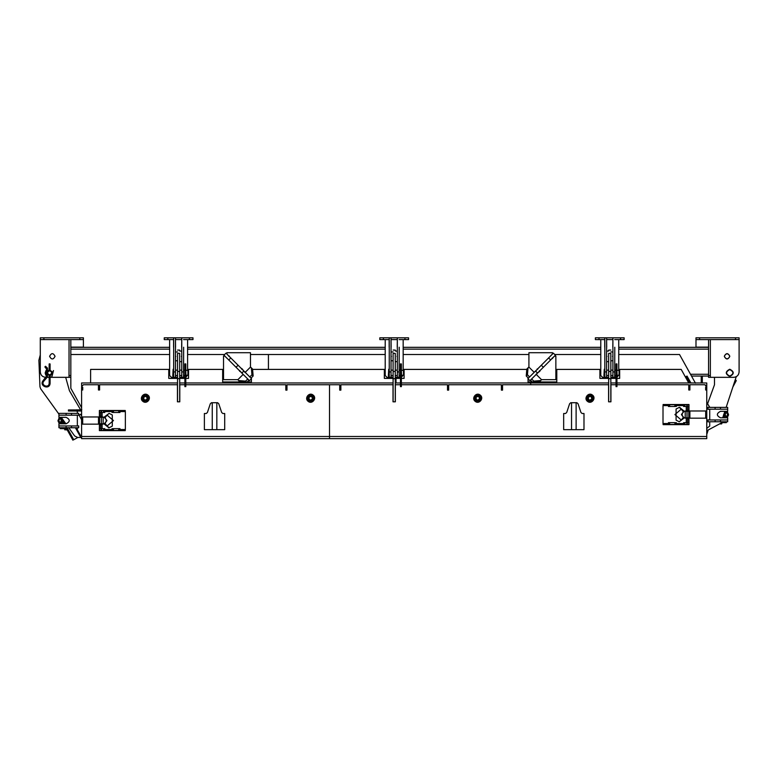 <?xml version="1.0" encoding="UTF-8"?>
<svg xmlns="http://www.w3.org/2000/svg" width="778" height="778" viewBox="0 0 778 778"><rect width="100%" height="100%" fill="white"/><g stroke="black" fill="none" stroke-linecap="round" stroke-linejoin="round"><path stroke-width="1.17" d="M708.564 339.597L708.564 349.118L618.743 349.118M702.31 376.066L702.31 377.865L701.241 377.865L701.241 376.066L708.564 376.066L708.564 349.118M169.633 347.328L70.827 347.328L70.827 388.31L81.602 407.721M708.564 347.328L618.743 347.328M600.772 347.328L403.169 347.328M385.207 347.328L187.595 347.328M701.241 376.066L691.506 376.066M147.421 397.091C144.601 395.214 143.24 395.973 143.337 399.357C146.167 401.234 147.519 400.485 147.421 397.091C144.601 395.214 143.24 395.973 143.337 399.357C146.167 401.234 147.519 400.485 147.421 397.091M385.207 354.515L268.429 354.515L268.429 369.404L268.429 354.515L250.467 354.515M224.648 354.515L187.595 354.515M169.633 354.515L70.827 354.515M479.763 397.091C476.933 395.214 475.572 395.973 475.679 399.357C478.499 401.234 479.861 400.485 479.763 397.091C476.933 395.214 475.572 395.973 475.679 399.357C478.499 401.234 479.861 400.485 479.763 397.091M592.039 397.091C589.218 395.214 587.857 395.973 587.954 399.357C590.774 401.234 592.136 400.485 592.039 397.091C589.218 395.214 587.857 395.973 587.954 399.357C590.774 401.234 592.136 400.485 592.039 397.091M312.698 397.091C309.868 395.214 308.506 395.973 308.613 399.357C311.433 401.234 312.795 400.485 312.698 397.091C309.868 395.214 308.506 395.973 308.613 399.357C311.433 401.234 312.795 400.485 312.698 397.091M688.919 381.697L689.541 382.961M690.932 382.961L689.862 381.171M695.464 383.194L679.534 354.515L618.743 354.515M600.772 354.515L554.743 354.515M528.914 354.515L403.169 354.515M689.619 382.961L686.079 376.591L687.023 376.066L690.854 382.961M701.241 377.865L701.241 382.961M702.31 377.865L702.31 382.961M395.263 378.39L396.012 378.39L396.012 382.961L396.012 378.39L400.476 378.39M252.597 369.404L384.342 369.404L384.342 378.39L393.104 378.39M247.151 381.979L251.401 381.979L251.401 378.74M251.401 378.565L251.401 377.729M185.796 378.39L188.529 378.39L188.529 369.404L222.664 369.404L222.664 381.979L242.503 381.979M90.618 382.961L90.618 369.404L168.768 369.404L168.768 378.39L177.54 378.39M179.689 378.39L184.901 378.39M401.37 378.39L404.103 378.39L404.103 369.404L526.794 369.404M616.944 378.39L619.667 378.39L619.667 369.404L681.197 369.404L688.725 382.961M536.888 381.979L556.795 381.979L556.795 369.404L599.906 369.404L599.906 378.39L608.678 378.39M610.837 378.39L616.04 378.39M528.048 378.808L528.048 381.979L532.24 381.979M528.048 377.787L528.048 378.497M79.813 339.597L79.813 337.808L83.402 337.808L83.402 339.597L40.291 339.597L40.291 337.808L43.879 337.808L43.879 339.597M79.813 337.808L43.879 337.808M70.827 377.33L69.028 377.33L69.028 339.597M70.827 347.328L70.827 339.597M69.028 375.531L70.827 375.531M50.084 377.33L69.028 377.33L65.683 377.33L69.437 390.731L80.64 409.87L76.361 409.87M40.291 371.933C40.631 375.191 42.43 376.98 45.678 377.33L45.678 377.33C42.43 376.98 40.631 375.191 40.291 371.933L40.291 339.597M49.627 370.143L49.627 370.143C53.108 371.933 53.108 373.732 49.627 375.531L49.627 375.531C46.155 373.732 46.155 371.933 49.627 370.143M49.588 356.305C51.416 352.774 53.235 352.774 55.063 356.305C53.235 359.844 51.416 359.844 49.588 356.305C51.416 352.774 53.235 352.774 55.063 356.305C53.235 359.844 51.416 359.844 49.588 356.305M46.894 372.837L49.179 370.134L46.894 372.837L49.179 375.541L46.894 372.837M50.084 370.134L52.369 372.837L50.084 375.541L52.369 372.837L50.084 370.134M83.402 339.597L83.402 347.144L70.827 347.144M49.179 377.33L47.157 377.33M50.084 375.492L50.084 383.486L49.179 383.457L50.084 383.486C49.461 390.342 38.735 385.859 43.111 380.627L46.865 375.609C45.017 373.557 45.017 371.505 46.865 369.453L44.891 366.915L45.513 366.263L44.891 366.915M49.179 375.492L49.179 383.457C48.703 388.669 40.427 385.256 43.792 381.21L47.516 376.922L47.448 374.928C46.009 373.333 46.009 371.728 47.448 370.134L47.497 368.13L45.513 366.263M50.084 370.182L50.084 363.939L49.267 363.851M49.102 370.192L49.179 363.939M43.792 381.21L43.111 380.627M46.865 376.289L47.516 376.922M65.683 377.33L69.028 377.33L65.683 377.33L69.437 390.731M735.511 339.597L735.511 337.808L739.1 337.808L739.1 339.597L695.989 339.597L695.989 337.808L699.578 337.808L699.578 339.597M735.511 337.808L699.578 337.808M710.353 339.597L710.353 377.33L708.564 377.33L708.564 375.531L710.353 375.531M729.803 356.305C727.975 352.774 726.146 352.774 724.328 356.305C726.146 359.844 727.975 359.844 729.803 356.305C727.975 352.774 726.146 352.774 724.328 356.305C726.146 359.844 727.975 359.844 729.803 356.305M695.989 339.597L695.989 347.144L708.564 347.144M706.764 402.965L707.581 403.743L714.486 384.779L714.486 377.33L710.353 377.33L733.712 377.33C736.961 376.98 738.76 375.191 739.1 371.933L739.1 339.597M733.712 377.33C736.961 376.98 738.76 375.191 739.1 371.933M729.754 376.066C733.926 373.917 733.926 371.758 729.754 369.599C725.592 371.758 725.592 373.917 729.754 376.066M729.754 369.239C734.393 371.641 734.393 374.033 729.754 376.426C725.125 374.033 725.125 371.641 729.754 369.239M732.827 387.094L736.28 380.627L735.589 381.21L734.996 380.52M736.28 380.627L735.327 379.528M733.119 386.219L735.589 381.21M391.13 347.231L391.042 339.597M389.156 347.231L389.156 339.597L379.81 339.597L379.81 337.808L383.408 337.808L383.408 339.597M397.237 347.231L397.325 339.597M399.211 347.231L399.124 377.33L397.325 377.33L397.325 337.808L399.124 337.808M606.704 347.231L606.616 339.597M604.73 347.231L604.73 339.597L595.384 339.597L595.384 337.808L598.982 337.808L598.982 339.597M612.811 347.231L612.899 339.597M614.785 347.231L614.698 377.33L612.899 377.33L612.899 337.808L614.698 337.808M175.556 347.231L175.468 339.597M173.582 347.231L173.582 339.597L164.246 339.597L164.246 337.808L167.834 337.808L167.834 339.597M181.663 347.231L181.76 339.597M183.647 347.231L183.55 377.33L181.76 377.33L181.76 337.808L183.55 337.808M404.968 339.597L404.968 337.808L408.557 337.808L408.557 339.597L399.124 339.597M397.325 337.808L397.237 339.597L391.13 339.597L391.042 337.808L391.042 377.33L389.243 377.33L389.243 337.808L383.408 337.808M389.243 339.597L389.156 337.808M397.237 337.808L391.13 337.808M404.968 337.808L399.211 337.808M399.211 375.531L399.211 377.33L401.37 377.33L403.169 375.171M403.169 370.503L403.169 339.597M385.207 339.597L385.207 375.531L386.997 377.33L389.156 377.33L389.156 376.426M391.13 375.531L391.13 377.33L393.104 377.33M395.263 377.33L397.237 377.33L397.237 375.531M389.243 337.808L391.042 337.808M400.291 370.143L399.124 370.143M401.555 375.531L401.37 370.172M388.348 376.066L388.708 369.239L388.348 376.066M401.818 375.531L403.617 374.908L403.617 370.756L401.818 370.143M397.325 370.143L395.263 370.143M393.104 370.143L391.042 370.143M400.476 375.492L399.124 375.531M397.325 375.531L395.263 375.531M393.104 375.531L391.042 375.531M389.243 369.239L388.708 369.239M389.243 376.426L388.708 376.426M400.923 375.609L400.923 374.928L400.923 375.609M400.563 363.851L401.37 363.939L400.563 363.851M400.923 376.922L400.923 376.289L400.923 376.922M400.923 380.627L400.923 381.21L400.923 380.627M620.533 339.597L620.533 337.808L624.131 337.808L624.131 339.597L614.698 339.597M612.899 337.808L612.811 339.597L606.704 339.597L606.616 337.808L606.616 377.33L604.817 377.33L604.817 337.808L598.982 337.808M604.817 339.597L604.73 337.808M612.811 337.808L606.704 337.808M620.533 337.808L614.785 337.808M614.785 375.531L614.785 377.33L616.944 377.33L618.743 375.171M618.743 370.503L618.743 339.597M600.772 339.597L600.772 375.531L602.571 377.33L604.73 377.33L604.73 376.426M606.704 375.531L606.704 377.33L608.678 377.33M610.837 377.33L612.811 377.33L612.811 375.531M604.817 337.808L606.616 337.808M615.865 370.143L614.698 370.143M617.119 375.531L616.944 370.172M603.923 376.066L604.282 369.239L603.923 376.066M617.392 375.531L619.191 374.908L619.191 370.756L617.392 370.143M612.899 370.143L610.837 370.143M608.678 370.143L606.616 370.143M616.04 375.492L614.698 375.531M612.899 375.531L610.837 375.531M608.678 375.531L606.616 375.531M604.817 369.239L604.282 369.239M604.817 376.426L604.282 376.426M616.497 375.609L616.497 374.928L616.497 375.609M616.137 363.851L616.944 363.939L616.137 363.851M616.497 376.922L616.497 376.289L616.497 376.922M616.497 380.627L616.497 381.21L616.497 380.627M189.394 339.597L189.394 337.808L192.983 337.808L192.983 339.597L183.55 339.597M181.76 337.808L181.663 339.597L175.556 339.597L175.468 337.808L175.468 377.33L173.669 377.33L173.669 337.808L167.834 337.808M173.669 339.597L173.582 337.808M181.663 337.808L175.556 337.808M189.394 337.808L183.647 337.808M183.647 375.531L183.647 377.33L185.796 377.33L187.595 375.171M187.595 370.503L187.595 339.597M169.633 339.597L169.633 375.531L171.432 377.33L173.582 377.33L173.582 376.426M175.556 375.531L175.556 377.33L177.54 377.33M179.689 377.33L181.663 377.33L181.663 375.531M173.669 337.808L175.468 337.808M184.726 370.143L183.55 370.143M185.981 375.531L185.796 370.172M184.726 375.531L183.55 375.531M172.774 376.066L173.134 369.239L172.774 376.066M186.253 375.531L188.043 374.908L188.043 370.756L186.253 370.143M181.76 370.143L179.689 370.143M177.54 370.143L175.468 370.143M181.76 375.531L179.689 375.531M177.54 375.531L175.468 375.531M173.669 369.239L173.134 369.239M173.669 376.426L173.134 376.426M185.349 375.609L185.349 374.928L185.349 375.609M184.989 363.851L185.796 363.939L184.989 363.851M185.349 376.922L185.349 376.289L185.349 376.922M185.349 380.627L185.349 381.21L185.349 380.627M536.742 374.306L536.032 374.306L540.049 370.999L539.436 370.746M537.219 368.889L537.938 368.889L534.535 371.942M552.575 358.473L551.855 358.473L554.597 356.091L555.862 356.091L555.862 379.664L541.488 379.664M550.367 356.11L552.487 353.98L552.487 352.716L528.914 352.716L528.914 367.09M541.867 364.678L545.679 360.866L541.867 364.678M550.63 359.981L555.424 355.196L553.391 353.163L548.597 357.948L550.63 359.981L529.925 380.685L527.892 378.653L535.517 371.028L537.549 373.061M543.345 367.265L541.313 365.242L535.517 371.028M541.313 365.242L548.597 357.948M535.05 375.618L536.246 374.413L541.556 379.722L540.72 380.559L533.796 381.132L531.637 378.974M528.408 378.147L526.249 375.988L527.445 374.782L528.019 367.858L528.855 367.022L534.165 372.331L532.959 373.537M526.249 375.988L526.823 369.054L528.019 367.858M533.796 381.132L532.599 382.338L539.524 381.755L540.72 380.559M532.599 382.338L530.44 380.179M529.604 376.941L527.445 374.782M245.109 371.835L245.109 372.555L241.812 368.529L241.55 369.142M239.702 371.359L239.702 370.639L242.746 374.043M229.277 356.003L229.277 356.723L226.904 353.98L226.904 352.716L250.467 352.716L250.467 367.09M226.913 358.211L224.793 356.091L223.529 356.091L223.529 379.664L237.893 379.664M230.794 357.948L225.999 353.163L223.967 355.196L228.761 359.981L230.794 357.948L243.874 371.028L251.489 378.653L249.456 380.685L241.841 373.061L243.874 371.028M238.078 365.242L236.045 367.265L241.841 373.061M236.045 367.265L228.761 359.981M246.422 373.537L245.226 372.331L250.535 367.022L251.372 367.858L251.946 374.782L249.787 376.941M248.95 380.179L246.791 382.338L245.595 381.132L238.671 380.559L237.835 379.722L243.144 374.413L244.341 375.618M246.791 382.338L239.867 381.755L238.671 380.559M251.946 374.782L253.142 375.988L252.568 369.054L251.372 367.858M253.142 375.988L250.983 378.147M247.754 378.974L245.595 381.132M587.886 397.461C590.288 395.253 591.688 395.759 592.107 398.997C589.705 401.205 588.304 400.689 587.886 397.461M591.766 398.871C591.416 396.158 590.239 395.73 588.226 397.577C588.576 400.3 589.753 400.728 591.766 398.871M308.545 397.461C310.937 395.253 312.348 395.759 312.766 398.997C310.364 401.205 308.954 400.689 308.545 397.461M312.425 398.871C312.075 396.158 310.889 395.73 308.876 397.577C309.226 400.3 310.412 400.728 312.425 398.871M143.269 397.461C145.671 395.253 147.071 395.759 147.489 398.997C145.087 401.205 143.687 400.689 143.269 397.461M147.149 398.871C146.799 396.158 145.622 395.73 143.609 397.577C143.959 400.3 145.136 400.728 147.149 398.871M475.611 397.461C478.003 395.253 479.413 395.759 479.832 398.997C477.429 401.205 476.029 400.689 475.611 397.461M479.491 398.871C479.141 396.158 477.964 395.73 475.951 397.577C476.292 400.3 477.478 400.728 479.491 398.871M706.764 404.19L707.581 403.743L709.721 407.205L707.922 407.38L727.683 407.38L727.683 409.179L720.496 409.179L720.496 407.38M707.922 419.867L709.721 419.867L709.721 409.267L707.922 409.267M706.764 428.367L709.721 426.062L709.721 421.841L707.922 421.841L707.922 419.955L727.683 419.955L727.683 421.754L720.496 421.754L720.496 419.955M706.764 430.749L720.934 423.193L721.41 421.754M722.713 417.796L724.843 411.329M726.146 407.38L736.26 376.688M714.486 384.779L707.591 403.733M727.06 353.611C723.589 355.41 723.589 357.209 727.06 358.998C730.542 357.209 730.542 355.41 727.06 353.611M715.108 407.38L715.108 409.179L707.922 409.179L707.922 407.38M715.108 409.179L720.496 409.179M720.496 417.796C716.334 415.647 716.334 413.488 720.496 411.329C716.334 413.488 716.334 415.647 720.496 417.796L727.683 417.796L727.683 419.955M727.683 409.179L727.683 411.329L720.496 411.329M710.528 419.955L716.1 419.955M716.1 409.179L710.528 409.179M715.108 419.955L715.108 421.754L720.496 421.754M715.108 421.754L707.922 421.754M81.797 409.695L80.854 410.22L81.602 411.572M121.31 438.646L122.535 438.646M80.562 435.592L77.343 429.787L77.343 427.832L78.685 427.744L71.498 427.744L71.498 425.945L78.685 425.945L77.343 425.858L77.343 415.257L78.685 415.17L58.924 415.17L58.924 413.371L66.111 413.371L66.111 415.17M71.498 415.17L71.498 413.371L78.685 413.371L77.343 413.283L77.343 411.008M81.379 409.928L80.844 411.008L77.43 411.008L77.43 409.928L80.844 409.928M77.567 437.44L74.649 435.952L77.567 437.44L80.786 437.44L77.878 437.44L73.745 439.735L67.093 427.744M38.91 360.632L39.97 386.783L40.641 388.737L58.924 414.12L40.641 388.737L39.97 386.783L38.9 360.195L40.291 354.904M76.361 411.095L77.343 411.095M74.649 435.952L68.746 427.744M65.897 423.796L61.238 417.329M45.766 375.132L45.143 372.837L45.766 375.132M77.43 409.928L68.445 409.928L68.445 411.008L77.43 411.008M78.685 427.744L78.685 425.858M78.685 415.257L78.685 413.371M66.111 427.744L58.924 427.744L58.924 425.945L66.111 425.945L66.111 427.744L71.498 427.744M71.498 425.945L66.111 425.945M66.111 417.329C70.283 419.478 70.283 421.637 66.111 423.796C70.283 421.637 70.283 419.478 66.111 417.329L58.924 417.329L58.924 415.17M58.924 425.945L58.924 423.796L66.111 423.796M76.079 415.17L70.516 415.17M70.516 425.945L76.079 425.945M71.498 413.371L66.111 413.371M80.834 437.537L75.738 428.357L76.672 427.832L77.343 429.028M50.259 375.453L51.008 375.152L51.951 371.456M53.488 370.542L51.922 376.698L50.084 377.301M49.004 370.211L48.255 370.523L47.312 374.208M81.602 419.712L79.055 415.121L80.63 414.256L81.602 416.016M58.943 419.994L58.885 420.558C59.702 422.882 60.528 422.882 61.355 420.558C60.528 418.243 59.702 418.243 58.885 420.558L58.943 421.131M66.509 428.649L60.276 428.649L60.276 427.744M64.671 429.767L66.675 429.903M64.798 428.649L64.798 429.719L67.375 429.719M66.218 429.719L66.218 428.649M65.926 428.649L65.926 429.719M64.662 428.649L64.798 429.719M58.71 421.686C58.613 418.428 59.498 417.679 61.394 419.439L60.83 422.503L58.71 421.686M61.511 423.796L63.553 423.796M60.577 417.981L59.128 418.224L58.447 421.909L60.976 422.892L61.9 420.353M59.352 423.796L57.961 420.82L59.352 417.329M62.892 420.82L61.822 423.533M727.615 414.762L727.625 414.567C726.778 412.252 725.942 412.252 725.096 414.567C725.942 416.882 726.778 416.882 727.625 414.567L727.615 414.373M726.341 421.754L726.341 422.649L721.109 422.649M721.439 423.913L719.562 423.913M721.576 423.913L722.081 422.649L721.751 423.777L721.42 422.649M721.167 422.649L721.167 423.728L719.845 423.728M725.047 415.685L725.631 412.622L727.79 413.449C727.897 416.697 726.983 417.446 725.047 415.685M722.947 417.796L724.629 417.543L723.53 414.83M724.775 415.919C727.099 418.029 728.198 417.125 728.072 413.215C725.748 411.105 724.649 412.009 724.775 415.919M727.158 417.796L728.578 414.83L727.158 411.329M401.37 382.961L530.713 382.961L530.713 384.75L530.713 382.961L608.678 382.961M81.641 386.189L81.602 382.961L177.54 382.961M179.689 382.961L184.901 382.961M185.796 382.961L393.104 382.961M395.263 382.961L400.476 382.961M610.837 382.961L616.04 382.961M616.944 382.961L706.764 382.961L706.764 387.269L704.965 384.75L706.764 386.549M589.996 402.265C584.784 399.571 584.784 396.877 589.996 394.183C595.209 396.877 595.209 399.571 589.996 402.265C584.784 399.571 584.784 396.877 589.996 394.183C595.209 396.877 595.209 399.571 589.996 402.265M477.721 402.265C472.509 399.571 472.509 396.877 477.721 394.183C482.934 396.877 482.934 399.571 477.721 402.265C472.509 399.571 472.509 396.877 477.721 394.183C482.934 396.877 482.934 399.571 477.721 402.265M185.796 383.466L185.796 384.75L285.827 384.75L285.827 390.138L286.975 390.138L286.975 384.75L329.512 384.75L329.512 438.646L706.764 438.646L706.764 418.165L688.977 418.165L688.977 424.632L663.109 424.632L663.109 423.553M663.109 405.591L663.109 404.511L688.977 404.511L688.977 410.979L706.764 410.979L706.764 390.002L705.646 390.002L705.646 387.23L706.764 387.23L705.646 387.269M689.882 389.963L688.802 389.963L688.802 387.269L689.882 387.269L689.882 390.002L689.911 384.75L704.965 384.75M689.911 390.002L688.763 390.002L688.763 384.75L616.944 384.75L616.944 383.466M401.37 383.466L401.37 384.75L447.506 384.75L447.506 390.138L448.653 390.138L448.653 384.75L501.392 384.75L501.392 390.138L502.549 390.138L502.549 384.75L608.591 384.75L608.591 401.818L610.925 401.818L610.925 384.75L616.04 384.75L616.04 383.466M706.764 436.487L329.512 436.487L329.512 438.646L81.602 438.646L81.602 436.487L329.512 436.487L329.512 384.75L339.714 384.75L339.714 390.138L340.871 390.138L340.871 384.75L393.016 384.75L393.016 401.818L395.35 401.818L395.35 384.75L400.476 384.75L400.476 383.466M310.655 402.265C305.443 399.571 305.443 396.877 310.655 394.183C315.868 396.877 315.868 399.571 310.655 402.265C305.443 399.571 305.443 396.877 310.655 394.183C315.868 396.877 315.868 399.571 310.655 402.265M145.379 402.265C140.166 399.571 140.166 396.877 145.379 394.183C150.592 396.877 150.592 399.571 145.379 402.265C140.166 399.571 140.166 396.877 145.379 394.183C150.592 396.877 150.592 399.571 145.379 402.265M83.402 384.75L81.602 386.549L83.402 384.75L98.456 384.75L98.456 390.002L99.603 390.002L99.603 384.75L177.442 384.75L177.442 401.818L179.786 401.818L179.786 384.75L184.901 384.75L184.901 383.466M82.721 387.269L81.602 387.269L82.721 387.23L82.721 390.002L81.602 390.002L81.602 416.959L99.39 416.959L99.39 410.492L125.258 410.492L125.258 411.572M125.258 429.534L125.258 430.613L99.39 430.613L99.39 424.146L81.602 424.146L81.602 436.487M688.802 404.511L688.802 424.632M689.882 410.979L689.882 418.165M448.653 387.269L447.535 387.269L447.535 390.138M448.614 387.269L448.614 390.138M448.614 389.963L447.535 389.963M143.512 400.641C147.869 401.438 149.113 399.834 147.246 395.808C142.889 395.01 141.645 396.624 143.512 400.641M147.032 396.099C148.676 399.649 147.577 401.069 143.726 400.359C142.082 396.809 143.181 395.389 147.032 396.099M143.045 401.244C139.019 398.394 143.959 392.024 147.713 395.205C151.739 398.054 146.809 404.424 143.045 401.244M147.83 395.068C143.891 391.733 138.727 398.404 142.928 401.39C146.877 404.716 152.041 398.054 147.83 395.068M689.911 386.189L688.763 386.189M502.549 387.269L501.392 387.269M502.549 386.189L501.392 386.189M448.653 386.189L447.506 386.189M340.871 386.189L339.714 386.189M340.871 387.269L339.714 387.269M286.975 386.189L285.827 386.189M286.975 387.269L285.827 387.269M99.574 390.002L99.574 387.269L98.456 387.269M99.603 386.189L98.456 386.189M706.764 410.979L706.764 418.165M705.685 410.979L705.685 418.165M705.685 387.269L705.685 390.002M706.764 387.269L706.764 390.002M706.764 389.963L705.685 389.963M397.15 356.373C397.15 349.653 397.15 349.653 397.15 356.373C397.15 363.083 397.15 363.083 397.15 356.373M396.974 356.373C396.974 349.419 396.974 349.419 396.974 356.373C396.974 363.316 396.974 363.316 396.974 356.373M391.217 356.373C391.217 350.81 391.217 350.81 391.217 356.373C391.217 361.926 391.217 361.926 391.217 356.373M391.402 356.373C391.402 350.577 391.402 350.577 391.402 356.373C391.402 362.159 391.402 362.159 391.402 356.373M395.263 401.818L395.263 353.533M393.104 401.818L393.104 353.533M395.263 378.643L393.104 378.643M395.263 371.456L393.104 371.456M181.575 356.373C181.575 349.653 181.575 349.653 181.575 356.373C181.575 363.083 181.575 363.083 181.575 356.373M181.4 356.373C181.4 349.419 181.4 349.419 181.4 356.373C181.4 363.316 181.4 363.316 181.4 356.373M175.653 356.373C175.653 350.81 175.653 350.81 175.653 356.373C175.653 361.926 175.653 361.926 175.653 356.373M175.828 356.373C175.828 350.577 175.828 350.577 175.828 356.373C175.828 362.159 175.828 362.159 175.828 356.373M179.689 401.818L179.689 353.533M177.54 401.818L177.54 353.533M179.689 378.643L177.54 378.643M179.689 371.456L177.54 371.456M211.47 402.722L217.616 402.722L218.764 403.753L221.662 412.466L222.819 413.497L224.706 413.497L224.706 429.66L204.381 429.66L204.381 413.497L206.267 413.497L207.415 412.466L210.323 403.753L211.47 402.722M570.76 402.722L576.897 402.722L578.044 403.753L580.952 412.466L582.1 413.497L583.986 413.497L583.986 429.66L563.671 429.66L563.671 413.497L565.557 413.497L566.705 412.466L569.613 403.753L570.76 402.722M501.431 387.269L501.431 390.138M502.51 387.269L502.51 390.138M502.51 389.963L501.431 389.963M610.837 401.818L610.837 353.533M608.678 401.818L608.678 353.533M610.837 378.643L608.678 378.643M610.837 371.456L608.678 371.456M606.791 356.373C606.791 349.653 606.791 349.653 606.791 356.373C606.791 363.083 606.791 363.083 606.791 356.373M606.976 356.373C606.976 349.419 606.976 349.419 606.976 356.373C606.976 363.316 606.976 363.316 606.976 356.373M612.724 356.373C612.724 350.81 612.724 350.81 612.724 356.373C612.724 361.926 612.724 361.926 612.724 356.373M612.539 356.373C612.539 350.577 612.539 350.577 612.539 356.373C612.539 362.159 612.539 362.159 612.539 356.373M285.857 387.269L285.857 390.138M286.936 387.269L286.936 390.138M286.936 389.963L285.857 389.963M339.753 387.269L339.753 390.138M340.832 387.269L340.832 390.138M340.832 389.963L339.753 389.963M98.495 387.269L98.495 390.002M98.495 416.959L98.495 424.146M99.574 410.492L101.091 410.677L101.091 412.476L99.574 412.476L99.574 428.639L101.091 428.639L101.091 430.438L103.989 430.438L103.989 428.639M99.574 428.639L99.574 430.613M99.574 389.963L98.495 389.963M684.864 423.553L674.886 423.553L674.886 422.658L668.409 422.658L668.409 423.553L663.012 423.553L663.012 405.591L668.409 405.591L668.409 406.486L674.886 406.486L674.886 405.591L683.59 405.591L683.59 406.486L686.264 406.486L686.264 410.444L685.622 411.338L686.896 411.338L687.528 410.444L686.264 410.444M686.264 418.71L687.528 418.71L686.896 417.805L685.622 417.805L686.264 418.71L686.264 422.658L683.59 422.658L683.59 423.553M685.622 417.805L684.047 417.805M684.047 411.338L685.622 411.338M687.528 418.71L687.528 422.658L686.264 422.658M686.264 406.486L687.528 406.486L687.528 410.444M669.683 423.553L668.409 423.553M684.864 405.591L683.59 405.591M669.683 405.591L668.409 405.591M676.354 406.486L676.354 404.696L684.737 404.696M676.228 406.486L676.228 404.696L663.109 404.696M688.802 406.486L687.275 406.486L687.275 404.696L684.377 404.696L684.377 406.486M688.802 404.696L687.275 404.696M675.46 404.696L675.46 406.486L669.109 406.486L669.109 404.696M686.867 406.486L686.867 404.696M679.593 407.4L684.445 411.338L682.987 411.338L681.304 409.121L674.915 414.577L681.304 420.032L682.987 417.805L684.445 417.805L679.272 421.764L683.813 417.805M683.716 411.338L681.431 414.577L683.716 417.805M684.358 411.338C681.402 413.497 681.402 415.656 684.358 417.805M686.896 411.338L688.462 411.338L687.528 409.675M687.528 419.478L688.462 417.805L686.896 417.805M679.904 421.219L684.018 417.805M683.813 411.338L679.272 407.39L676.082 408.985L676.082 420.169L679.272 421.764M684.737 424.457L676.354 424.457L676.354 422.658M676.354 424.457L663.109 424.457M688.802 424.457L687.275 424.457L687.275 422.658L688.802 422.658M675.46 424.457L675.46 422.658L669.109 422.658L669.109 424.457M687.275 424.457L684.377 424.457L684.377 422.658M686.867 424.457L686.867 422.658M676.228 424.457L676.228 422.658M685.204 418.165L685.204 410.979M687.003 418.165L687.003 410.979M308.778 400.641C313.145 401.438 314.39 399.834 312.523 395.808C308.166 395.01 306.911 396.624 308.778 400.641M312.299 396.099C313.952 399.649 312.853 401.069 309.002 400.359C307.359 396.809 308.458 395.389 312.299 396.099M308.312 401.244C304.295 398.394 309.226 392.024 312.989 395.205C317.006 398.054 312.075 404.424 308.312 401.244M313.096 395.068C309.158 391.733 303.994 398.404 308.205 401.39C312.143 404.716 317.307 398.054 313.096 395.068M475.854 400.641C480.211 401.438 481.456 399.834 479.588 395.808C475.232 395.01 473.987 396.624 475.854 400.641M479.374 396.099C481.018 399.649 479.919 401.069 476.068 400.359C474.424 396.809 475.523 395.389 479.374 396.099M475.377 401.244C471.361 398.394 476.292 392.024 480.055 395.205C484.081 398.054 479.141 404.424 475.377 401.244M480.172 395.068C476.224 391.733 471.06 398.404 475.27 401.39C479.209 404.716 484.373 398.054 480.172 395.068M588.129 400.641C592.486 401.438 593.731 399.834 591.864 395.808C587.507 395.01 586.262 396.624 588.129 400.641M591.65 396.099C593.293 399.649 592.194 401.069 588.343 400.359C586.7 396.809 587.798 395.389 591.65 396.099M587.662 401.244C583.636 398.394 588.567 392.024 592.33 395.205C596.356 398.054 591.426 404.424 587.662 401.244M592.447 395.068C588.508 391.733 583.335 398.404 587.546 401.39C591.484 404.716 596.658 398.054 592.447 395.068M82.682 416.959L82.682 424.146M81.602 416.959L81.602 424.146M81.602 387.269L81.602 390.002M82.682 387.269L82.682 390.002M82.682 389.963L81.602 389.963M103.513 411.572L113.481 411.572L113.481 412.476L119.958 412.476L119.958 411.572L125.355 411.572L125.355 429.534L119.958 429.534L119.958 428.639L113.481 428.639L113.481 429.534L104.777 429.534L104.777 428.639L102.112 428.639L102.112 424.691L102.745 423.786L101.48 423.786L100.839 424.691L102.112 424.691M102.112 416.425L100.839 416.425L101.48 417.319L102.745 417.319L102.112 416.425L102.112 412.476L104.777 412.476L104.777 411.572M102.745 417.319L104.32 417.319M104.32 423.786L102.745 423.786M100.839 416.425L100.839 412.476L102.112 412.476M102.112 428.639L100.839 428.639L100.839 424.691M118.684 411.572L119.958 411.572M103.513 429.534L104.777 429.534M118.684 429.534L119.958 429.534M112.022 428.639L112.022 430.438L103.639 430.438M112.149 428.639L112.149 430.438L125.258 430.438M99.574 430.438L101.091 430.438M112.907 430.438L112.907 428.639L119.258 428.639L119.258 430.438M101.5 428.639L101.5 430.438M108.784 427.725L103.921 423.786L105.39 423.786L107.063 426.013L113.462 420.558L107.063 415.102L105.39 417.319L103.921 417.319L109.095 413.371L104.563 417.319M104.651 423.786L106.936 420.558L104.651 417.319M104.019 423.786C106.965 421.637 106.965 419.478 104.019 417.319M101.48 423.786L99.915 423.786L100.839 425.459M100.839 415.656L99.915 417.319L101.48 417.319M104.563 423.786L109.095 427.744L112.295 426.149L112.295 414.966L109.095 413.371M103.639 410.677L112.022 410.677L112.022 412.476M112.022 410.677L125.258 410.677M99.574 412.476L99.574 410.677M112.907 410.677L112.907 412.476L119.258 412.476L119.258 410.677M101.091 410.677L103.989 410.677L103.989 412.476M101.5 410.677L101.5 412.476M112.149 410.677L112.149 412.476M103.163 416.959L103.163 424.146M101.364 416.959L101.364 424.146M600.772 349.118L403.169 349.118M385.207 349.118L187.595 349.118M169.633 349.118L70.827 349.118M708.564 374.276L690.504 374.276M49.627 375.084C46.729 373.586 46.729 372.088 49.627 370.591C52.534 372.088 52.534 373.586 49.627 375.084M49.627 370.756C46.952 372.147 46.952 373.528 49.627 374.908C52.311 373.528 52.311 372.147 49.627 370.756M47.448 370.134L46.865 369.453M47.497 368.13L46.884 368.782M47.448 374.928L46.865 375.609M389.243 371.933L391.042 371.933M403.481 375.084L403.481 370.591M397.325 371.933L399.124 371.933M400.923 369.453L400.923 370.134L400.923 369.453M400.923 368.13L400.923 368.782L400.923 368.13M400.923 366.788L400.923 366.263L400.923 366.788M604.817 371.933L606.616 371.933M619.055 375.084L619.055 370.591M612.899 371.933L614.698 371.933M616.497 369.453L616.497 370.134L616.497 369.453M616.497 368.13L616.497 368.782L616.497 368.13M616.497 366.788L616.497 366.263L616.497 366.788M173.669 371.933L175.468 371.933M187.916 375.084L187.916 370.591M181.76 371.933L183.55 371.933M185.349 369.453L185.349 370.134L185.349 369.453M185.349 368.13L185.349 368.782L185.349 368.13M185.349 366.788L185.349 366.263L185.349 366.788M706.998 430.623L706.764 431.352M61.52 417.718L64.895 423.796M395.263 353.348L393.104 353.348M179.689 353.348L177.54 353.348M212.258 402.722L212.258 429.66M216.829 402.722L216.829 429.66M571.538 402.722L571.538 429.66M576.119 402.722L576.119 429.66M610.837 353.348L608.678 353.348M49.179 383.447L49.092 383.933M400.476 386.666L400.476 363.939M401.37 386.666L401.37 366.584L400.476 366.584M401.37 366.584L401.37 363.939M616.04 386.666L616.04 363.939M616.944 386.666L616.944 366.584L616.04 366.584M616.944 369.793L616.944 368.451M616.944 366.584L616.944 363.939M184.901 386.666L184.901 363.939M185.796 386.666L185.796 366.584L184.901 366.584M185.796 366.584L185.796 363.939M184.901 376.61L184.901 375.492M706.764 434.406L708.204 429.981M72.918 440.192L66.004 427.744M63.815 423.796L60.217 417.329M397.15 351.16L395.263 350.985M391.217 352.055L393.104 351.88M393.104 360.866L391.217 360.681M397.15 361.576L395.263 361.76M393.104 350.081L395.263 350.081M181.575 351.16L179.689 350.985M175.653 352.055L177.54 351.88M177.54 360.866L175.653 360.681M181.575 361.576L179.689 361.76M177.54 350.081L179.689 350.081M608.678 350.081L610.837 350.081M606.791 351.16L608.678 350.985M612.724 352.055L610.837 351.88M610.837 360.866L612.724 360.681M606.791 361.576L608.678 361.76M679.904 407.39L679.272 407.39M108.463 427.744L109.095 427.744"/></g></svg>
